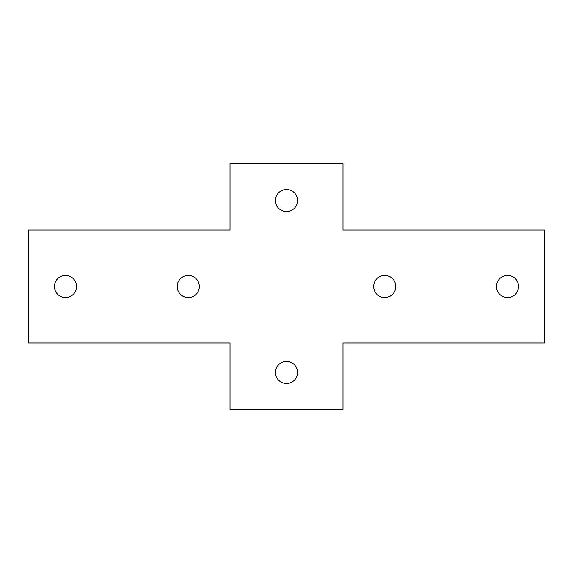 <?xml version="1.0" encoding="UTF-8"?>
<svg xmlns="http://www.w3.org/2000/svg" width="573" height="573" viewBox="0 0 573 573"><rect width="100%" height="100%" fill="white"/><g stroke="black" fill="none" stroke-linecap="round" stroke-linejoin="round"><path stroke-width="0.86" d="M496.462 286.5A11.052 11.052 0 0 0 507.513 297.552A11.052 11.052 0 0 0 518.565 286.5A11.052 11.052 0 0 0 507.513 275.448A11.052 11.052 0 0 0 496.462 286.5M373.675 286.5A11.052 11.052 0 0 0 384.727 297.552A11.052 11.052 0 0 0 395.778 286.5A11.052 11.052 0 0 0 384.727 275.448A11.052 11.052 0 0 0 373.675 286.5M177.222 286.5A11.052 11.052 0 0 0 188.273 297.552A11.052 11.052 0 0 0 199.325 286.5A11.052 11.052 0 0 0 188.273 275.448A11.052 11.052 0 0 0 177.222 286.5M54.435 286.5A11.052 11.052 0 0 0 65.487 297.552A11.052 11.052 0 0 0 76.538 286.5A11.052 11.052 0 0 0 65.487 275.448A11.052 11.052 0 0 0 54.435 286.5M275.448 200.55A11.052 11.052 0 0 0 286.5 211.602A11.052 11.052 0 0 0 297.552 200.55A11.052 11.052 0 0 0 286.5 189.498A11.052 11.052 0 0 0 275.448 200.55M275.448 372.45A11.052 11.052 0 0 0 286.5 383.502A11.052 11.052 0 0 0 297.552 372.45A11.052 11.052 0 0 0 286.5 361.398A11.052 11.052 0 0 0 275.448 372.45M544.35 342.983L544.35 230.017L342.983 230.017L342.983 163.713L230.017 163.713L230.017 230.017L28.65 230.017L28.65 342.983L230.017 342.983L230.017 409.287L342.983 409.287L342.983 342.983L544.35 342.983"/></g></svg>
